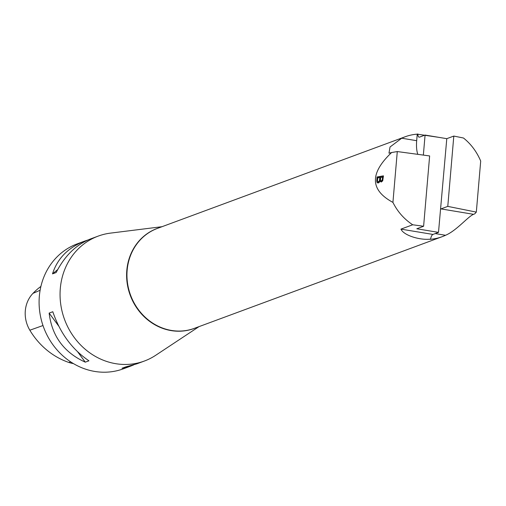 <?xml version="1.0" encoding="UTF-8"?>
<svg xmlns="http://www.w3.org/2000/svg" width="506" height="506" viewBox="0 0 506 506"><rect width="100%" height="100%" fill="white"/><g stroke="black" fill="none" stroke-linecap="round" stroke-linejoin="round"><path stroke-width="0.76" d="M476.323 212.109L480.7 161.053C476.715 151.68 470.972 144.001 463.471 138.005L453.806 136.07L447.778 206.385L476.323 212.109L474.717 213.88L473.546 214.316C468.044 216.511 456.425 230.787 445.514 235.284A53.275 48.361 -110.3 0 1 442.099 236.713A53.275 48.361 -110.3 0 1 429.992 239.332L430.581 239.117C420.359 240.407 403.801 235.594 400.954 229.123L412.7 224.778L423.611 226.252L416.799 228.775L438.5 232.38L446.785 138.669L425.078 135.064L423.358 155.089M417.811 154.336A21.309 7.938 99.4 0 1 416.678 140.693L401.713 138.208L390.037 146.999L388.962 153.191L391.612 152.54C369.582 173.438 370.025 190.054 392.928 202.394C397.52 211.647 404.111 219.104 412.7 224.778M401.713 138.208A53.275 48.361 -110.3 0 1 405.129 136.778A53.275 48.361 -110.3 0 1 417.241 134.153L438.936 137.366M162.059 226.688L110.479 233.121A66.596 60.454 69.7 0 0 98.17 236.119A66.596 60.454 69.7 0 0 64.578 319.552A66.596 60.454 69.7 0 0 144.381 361.037A66.596 60.454 69.7 0 0 155.671 355.307L199.022 326.623M98.17 236.119L90.523 238.946C76.242 244.55 64.787 255.739 56.172 272.513L52.504 273.873C57.406 258.465 68.19 247.523 84.863 241.039L77.216 243.873A66.596 60.454 69.7 0 0 43.617 327.306A66.596 60.454 69.7 0 0 123.42 368.792L131.067 365.964L122.003 368.267L125.671 366.907L136.734 363.865L144.381 361.037M88.942 360.81L85.274 362.163C63.946 352.448 51.903 336.085 49.139 313.087L52.807 311.734C60.087 333.056 72.13 349.418 88.942 360.81M84.863 241.039L87.949 239.989M133.647 364.921L131.067 365.964M40.904 286.415A72.579 65.888 69.7 0 0 32.979 293.36A29.962 27.197 69.7 0 0 29.841 330.209A72.579 65.888 69.7 0 0 68.86 362.454A29.962 27.197 69.7 0 0 73.408 363.574M57.703 269.571L52.504 273.873M49.139 313.087L58.702 326.073M77.766 351.967L85.274 362.163M391.612 152.54L397.286 151.56L429.638 155.943L423.611 226.252M397.286 151.56L392.928 202.394M380.044 181.104L378.899 182.736L377.799 182.932L377.096 182.495L376.73 181.23L377.033 176.974L383.453 175.854L382.726 180.832L381.17 182.046L380.044 181.104L381.233 182.04M440.751 208.991A21.309 7.938 99.4 0 1 440.966 208.902L447.778 206.385M453.806 136.07L446.785 138.669M430.581 239.117A5.326 1.986 99.4 0 1 432.946 234.43L438.5 232.38M417.829 133.938A5.326 1.986 -80.6 0 0 419.094 137.164A5.326 1.986 -80.6 0 0 419.525 137.12L425.078 135.064M416.678 140.693L417.241 134.153M380.095 181.116L380.563 177.714L379.898 177.562L377.691 177.941L377.482 180.762L378.134 181.806L379.31 181.186L379.898 177.562M379.955 181.363L378.463 181.799M380.98 180.958L381.644 181.116L383.263 177.245L380.657 177.429L380.493 180.294L381.1 180.977L382.264 180.028L382.599 177.094M383.428 176.132L377.691 177.125L377.419 180.3L378.14 182.963M377.691 177.125L377.033 176.974M405.129 136.778L157.436 228.396A53.275 48.361 69.7 0 0 127.145 270.267A53.275 48.361 69.7 0 0 194.405 328.331L442.099 236.713M32.979 293.36L40.119 290.248M29.841 330.209L42.991 325.535M68.86 362.454L70.701 361.879M195.79 327.825A53.313 48.399 -110.3 0 1 126.81 270.375A53.313 48.399 -110.3 0 1 158.821 227.883M400.954 229.123L432.946 234.43M435.255 233.582L445.514 235.284M440.966 208.902L473.546 214.316M377.419 180.3L376.755 180.149M378.096 181.793L378.76 181.951"/></g></svg>
